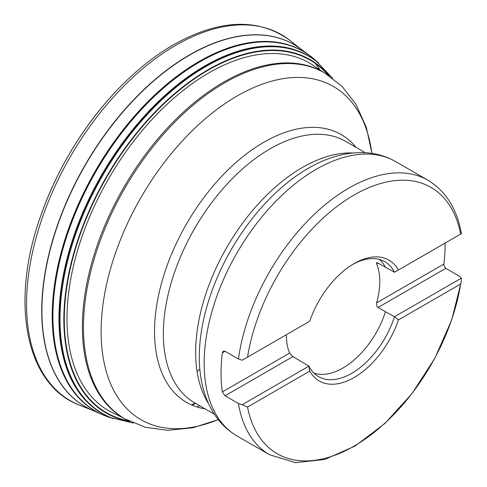 <?xml version="1.0" encoding="UTF-8"?>
<svg xmlns="http://www.w3.org/2000/svg" width="487" height="487" viewBox="0 0 487 487"><rect width="100%" height="100%" fill="white"/><g stroke="black" fill="none" stroke-linecap="round" stroke-linejoin="round"><path stroke-width="0.73" d="M208.929 72.855A200.741 115.9 -60 0 1 316.154 67.45L323.435 72.265A199.707 115.303 120 0 0 223.582 82.157A199.707 115.303 120 0 0 93.114 258.14A199.707 115.303 120 0 0 123.728 418.169L115.918 414.273A200.741 115.9 -60 0 1 75.948 256.217A200.741 115.9 -60 0 1 208.929 72.855M199.597 405.695A200.741 115.9 -60 0 1 196.998 406.974M247.536 357.141L309.744 321.225A69.763 40.281 -60 0 1 354.092 263.607A69.763 40.281 -60 0 1 398.439 270.017L460.653 234.101A153.764 88.774 120 0 0 354.092 195.019A153.764 88.774 120 0 0 247.536 357.141L242.161 360.246L238.423 359.01L225.067 351.297L222.334 352.88A158.458 91.483 120 0 0 222.334 391.932L289.582 353.105A66.025 38.12 120 0 1 286.417 334.697M398.439 270.017L394.458 272.245L377.79 262.913L376.621 262.676L376.615 263.808A66.025 38.12 120 0 1 376.609 302.859L443.858 264.033A158.458 91.483 120 0 0 445.142 243.056M443.858 264.033L444.144 266.188L445.824 268.331L377.973 307.51L376.792 306.086L376.609 302.859M247.536 407.059A153.764 88.774 120 0 0 354.092 446.116A153.764 88.774 120 0 0 460.647 284.018L398.433 319.941A69.763 40.281 -60 0 1 354.092 377.535A69.763 40.281 -60 0 1 309.756 371.137L247.536 407.059L242.167 404.727L308.904 366.121A66.348 38.309 120 0 0 317.895 376.268A66.348 38.309 120 0 0 394.452 316.733L461.317 278.199L459.174 276.044L445.824 268.331M289.582 353.105L292.924 356.606L225.073 395.785L238.423 403.492L242.167 404.727M225.073 395.785L222.334 391.932M222.334 352.88L223.277 351.206L225.067 351.297M461.317 278.199L461.286 281.638L460.647 284.018M460.653 234.101L461.317 233.711M394.452 316.733L377.973 307.51M292.924 356.606L308.904 366.121M313.89 373.097A66.025 38.12 120 0 0 342.915 368.026A66.025 38.12 120 0 0 385.442 311.82M385.448 267.333A66.025 38.12 120 0 0 379.483 259.486M394.458 272.245A66.348 38.309 120 0 0 384.231 261.373A66.348 38.309 120 0 0 352.868 264.331M398.433 319.941L394.586 316.727M309.756 371.137L308.898 366.2M309.744 321.225L308.886 321.718M238.423 359.01A158.458 91.483 -60 0 1 315.01 213.665A158.458 91.483 -60 0 1 428.024 180.287L395.426 161.465A158.458 91.483 120 0 0 282.411 194.849A158.458 91.483 120 0 0 205.818 340.188A158.458 91.483 120 0 0 236.974 435.92L269.573 454.742A158.458 91.483 -60 0 1 238.423 403.492M123.728 418.169L124.836 418.808A199.707 115.303 -60 0 1 94.222 258.78A199.707 115.303 -60 0 1 224.684 82.796A199.707 115.303 -60 0 1 324.537 72.904L323.435 72.265M371.879 153.368A192.395 111.079 120 0 0 237.163 95.969A192.395 111.079 120 0 0 101.448 320.428A192.395 111.079 120 0 0 218.188 419.575M205.094 408.873A154.623 89.273 -60 0 1 158.908 293.734A154.623 89.273 -60 0 1 263.875 142.228A154.623 89.273 -60 0 1 356.064 147.384M208.454 403.486A150.97 87.161 -60 0 1 302.421 167.467A150.97 87.161 -60 0 1 353.081 152.985M365.287 152.711L345.593 141.34A150.97 87.161 120 0 0 270.108 148.815A150.97 87.161 120 0 0 171.485 281.851A150.97 87.161 120 0 0 194.623 402.828L214.323 414.2M377.979 263.017L376.615 263.808M236.974 435.92C227.234 430.222 219.308 422.393 213.203 412.434C205.642 399.9 201.174 385.314 199.792 368.683A154.178 89.018 -60 0 1 308.326 168.258A154.178 89.018 -60 0 1 318.608 162.883L319.235 162.591M91.599 120.399A208.789 120.545 120 0 0 49.491 193.333M172.246 45.547A209.641 121.038 120 0 0 107.463 100.718A209.641 121.038 120 0 0 107.11 101.119A209.641 121.038 120 0 0 40.555 216.405A209.641 121.038 120 0 0 40.378 216.91C9.837 302.823 25.689 385.107 79.57 405.166A211.273 121.981 120 0 1 35.448 240.194A211.273 121.981 120 0 1 174.821 45.863A211.273 121.981 120 0 1 175.947 45.212A211.273 121.981 120 0 1 290.094 40.524C258.183 17.404 218.973 19.017 172.471 45.37C149.57 58.86 127.904 77.305 107.463 100.718M197.052 371.35A209.641 121.038 120 0 0 199.834 369.189M300.936 49.126A208.996 120.666 120 0 0 189.504 54.903A208.996 120.666 120 0 0 188.591 55.433A208.996 120.666 120 0 0 50.952 246.191A208.996 120.666 120 0 0 92.439 410.255M320.044 70.183A208.996 120.666 120 0 0 315.393 63.487M309.44 55.335A207.791 119.966 120 0 0 309.239 55.195L300.516 48.816A208.972 120.648 120 0 0 189.68 55.025A208.972 120.648 120 0 0 188.779 55.548A208.972 120.648 120 0 0 188.122 55.932A208.972 120.648 120 0 0 51.184 246.136A208.972 120.648 120 0 0 91.964 410.048L101.844 414.419A207.791 119.966 120 0 0 102.069 414.516M320.178 70.274A208.972 120.648 120 0 0 315.539 63.59M312.587 57.764A207.748 119.942 120 0 0 309.641 55.481L309.239 55.195A207.791 119.966 120 0 0 199.146 61.447A207.791 119.966 120 0 0 199.092 61.484A207.791 119.966 120 0 0 61.721 250.415A207.791 119.966 120 0 0 101.844 414.419L102.294 414.614A207.748 119.942 120 0 0 105.746 416.032M191.561 404.928A207.791 119.966 120 0 0 195.05 403.072M327.404 74.292A207.791 119.966 120 0 0 325.815 72.009M315.698 60.431A207.706 119.918 120 0 0 315.497 60.248L309.641 55.481A207.748 119.942 120 0 0 199.481 61.679A207.748 119.942 120 0 0 62.074 250.647A207.748 119.942 120 0 0 102.294 414.614L109.35 417.304A207.706 119.918 120 0 0 109.605 417.389M191.915 405.081A207.748 119.942 120 0 0 195.36 403.248M328.074 75.053A207.748 119.942 120 0 0 326.442 72.673M199.713 61.855A207.706 119.918 120 0 0 60.838 256.454A207.706 119.918 120 0 0 109.35 417.304L109.867 417.469A207.693 119.912 120 0 1 60.808 256.862A207.693 119.912 120 0 1 199.755 61.91A207.693 119.912 120 0 1 199.773 61.892A207.693 119.912 120 0 1 315.899 60.613L315.497 60.248A207.706 119.918 120 0 0 199.719 61.849A207.706 119.918 120 0 0 199.713 61.855M192.146 405.178A207.706 119.918 120 0 0 195.561 403.364M192.201 405.202A207.693 119.912 120 0 0 195.61 403.394M317.408 62.111A206.415 119.175 120 0 0 204.911 65.903A206.415 119.175 120 0 0 203.566 66.689A206.415 119.175 120 0 0 67.346 257.532A206.415 119.175 120 0 0 111.919 418.029M332.481 78.115L316.696 61.545A206.354 119.138 120 0 0 205.21 66.122A206.354 119.138 120 0 0 203.834 66.926A206.354 119.138 120 0 0 67.936 256.74A206.354 119.138 120 0 0 111.073 417.694L133.316 423.081M317.274 62.001A206.245 119.078 120 0 0 205.843 66.579A206.245 119.078 120 0 0 204.479 67.376A206.245 119.078 120 0 0 68.643 257.093A206.245 119.078 120 0 0 111.754 417.968M329.182 75.795A204.023 117.793 120 0 0 208.126 69.714A204.023 117.793 120 0 0 207.809 69.897A204.023 117.793 120 0 0 69.738 269.122A204.023 117.793 120 0 0 129.658 421.383M328.098 75.083A203.59 117.544 120 0 0 208.253 70.134A203.59 117.544 120 0 0 208.162 70.189A203.59 117.544 120 0 0 206.811 70.974A203.59 117.544 120 0 0 70.244 268.739A203.59 117.544 120 0 0 128.501 420.805M269.573 454.742L295.463 462.65L324.707 459.484L355.139 446.019L384.913 423.465L412.13 393.441L434.94 358.085L451.729 319.904L461.299 281.583M461.433 233.766C457.086 209.002 445.952 191.178 428.024 180.287M395.426 161.465C385.607 155.87 374.85 152.924 363.15 152.62C348.534 152.352 333.686 155.773 318.608 162.883M124.836 418.808L145.418 427.282L167.826 430.325L192.913 427.756L218.237 419.636M371.958 153.381L366.309 127.332L355.954 104.285L342.13 86.455L324.537 72.904M107.11 101.119C77.695 135.374 55.506 173.798 40.555 216.405M93.054 410.529L79.57 405.166M301.477 49.522L290.094 40.524M113.38 418.589L109.867 417.469M318.62 63.091L315.899 60.613"/></g></svg>

